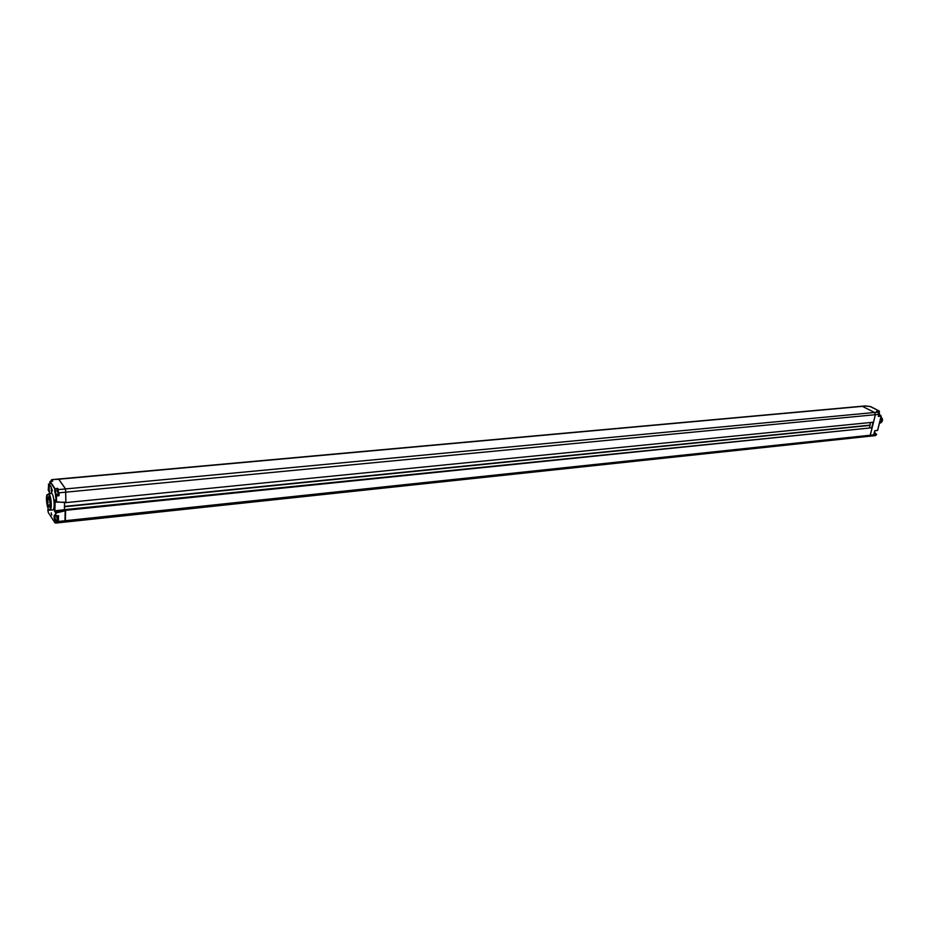<?xml version="1.0" encoding="UTF-8"?>
<svg xmlns="http://www.w3.org/2000/svg" width="929" height="929" viewBox="0 0 929 929"><rect width="100%" height="100%" fill="white"/><g stroke="black" fill="none" stroke-linecap="round" stroke-linejoin="round"><path stroke-width="1.39" d="M870.589 406.612L866.234 406.078M876.628 434.447L875.536 435.608L869.289 436.27L870.287 435.225L875.385 414.694L874.584 412.488L862.135 406.217L874.561 412.488L875.362 414.694L873.492 422.219L65.901 502.624L55.903 501.788L56.576 495.935L55.496 494.983L54.741 488.956L57.656 488.317L57.296 490.733L58.55 495.203L56.472 495.401L55.229 490.93L57.296 490.733M881.215 416.099L878.311 416.424L878.822 414.369L878.021 412.162L876.721 411.489M874.468 432.101L876.546 434.517L873.817 434.435M873.724 434.807L874.712 430.87M877.591 430.324L874.793 430.847M871.739 427.549L873.051 422.265M65.344 520.716L64.925 522.098L55.508 523.108L55.914 521.715L65.344 520.716L65.634 510.695L56.204 512.936L55.775 512.007L56.878 511.74M65.158 509.777L65.634 510.695M64.461 509.893L64.531 502.45M65.866 502.264L56.367 502.148L65.866 502.264L65.541 488.933L58.55 479.027L51.629 479.654L58.841 479.225M48.691 483.986L48.227 490.28L49.458 492.231M50.874 481.245L51.896 479.852L52.349 481.141M51.176 512.831L51.78 515.096L51.176 512.831M51.757 488.724L52.361 490.988L51.757 488.724M51.014 486.61L51.652 493.357C51.838 488.712 51.234 486.018 49.852 485.275L49.818 485.298C48.9 487.017 48.935 489.757 49.899 493.531M51.687 493.38L51.722 493.357C54.265 495.447 55.159 510.009 52.767 509.893L52.721 509.905M51.083 507.861L50.7 506.723M49.701 496.574L49.852 495.378M48.831 493.636L51.757 493.369L48.529 493.845M50.201 481.35L55.275 489.084L49.887 481.628L49.829 483.486M57.714 491.36L58.179 493.067L57.714 491.36M49.167 509.847L48.308 510.602L47.774 509.777L48.273 512.483L54.799 522.562L54.846 520.67C53.789 517.07 53.836 515.177 54.985 514.968L55.995 516.176L58.539 515.688L55.543 515.816L56.146 512.947L54.358 510.892L54.927 500.336M55.496 494.983L56.355 502.159L54.637 499.895M52.756 481.106L49.887 481.628L54.765 488.851L54.718 490.837L55.275 489.084L57.343 488.886L58.608 492.684L59.061 495.703L56.576 495.935L56.483 501.915M54.358 510.892L64.322 509.696M55.821 521.111L54.509 514.98C53.859 516.118 53.975 517.976 54.857 520.565L57.319 520.043L57.877 520.89L55.821 521.111M58.097 515.955L58.388 521.378L55.914 521.715L54.846 520.67M65.529 510.16L56.042 512.402L55.543 515.816L55.635 512.703L54.405 510.834M56.646 516.106L57.319 520.043M57.052 517.058L57.505 518.765L57.052 517.058M48.099 509.394L48.726 510.207L48.598 509.336L47.797 509.673M47.24 494.576L48.389 494.46L47.24 494.576M48.668 496.841L48.006 498.606M48.645 505.062L49.632 506.665M48.842 505.051L49.713 506.119M48.831 497.363L48.203 498.583M862.112 406.217L58.608 479.016L65.587 488.933L65.901 502.624M64.496 509.882L64.415 506.711M65.68 510.323L872.122 427.746L870.264 435.225L869.277 436.27L64.972 522.098L65.193 509.58L55.995 511.902M872.122 427.746L65.193 509.58M869.637 427.456L870.403 422.532M65.193 509.603L64.368 509.684M870.148 425.366L64.449 506.769M869.753 425.157L64.415 506.421M881.11 415.82L878.474 416.029M874.746 430.719L877.568 430.429L881.133 416.157L878.637 415.402M877.104 411.675L879.38 411.117L879.089 412.766L879.995 415.263L881.04 415.786M876.453 411.35L879.275 411.082L870.287 406.565M880.03 420.825L879.775 421.859M880.402 419.339L879.531 422.834L880.646 421.557M879.6 422.567L880.251 421.592M880.378 419.455L879.542 422.776M880.715 418.096C881.656 420.582 881.238 422.289 879.438 423.229C881.296 422.3 881.726 420.57 880.727 418.038M880.715 422.718L881.842 421.429M881.482 417.98L880.913 417.318M880.32 422.765L881.435 421.476M881.087 418.015L880.82 417.667C882.155 420.384 881.737 422.254 879.589 423.229L879.426 423.241M879.786 423.194L879.984 423.183C882.283 422.01 882.596 420.036 880.924 417.249M881.307 422.463L881.052 417.051C882.933 418.863 883.003 420.686 881.296 422.498M880.936 417.202C882.655 419.989 882.353 421.975 880.042 423.183L879.984 423.194M879.647 423.218L879.647 423.218C881.807 422.231 882.213 420.338 880.843 417.574M879.717 422.091L880.111 420.535M47.344 498.966L47.251 498.908C46.345 501.068 46.543 503.065 47.855 504.9L47.344 498.966L49.411 498.583M47.286 501.195L47.263 502.124L47.286 501.195M47.6 502.148L47.391 501.358L47.6 502.148M47.983 501.706L47.82 500.615L47.983 501.706M47.704 504.075L47.762 503.321L47.704 504.075M46.914 502.136L47.077 503.216L46.914 502.136M47.193 499.767L47.135 500.522L47.193 499.767M47.611 502.647L47.634 501.718L48.029 502.601M47.53 502.74L47.553 504.273L47.6 502.682M47.669 499.454L49.539 499.082M47.878 499.245L47.658 504.935M875.385 414.694L878.904 414.311L878.126 412.197L874.584 412.488M866.142 406.008L862.681 406.321M878.451 416.157L878.857 414.253M876.616 434.493L870.287 435.225M876.511 434.18L873.887 434.412M876.453 434.145L874.05 433.762M875.536 435.608L876.604 434.54M49.458 492.126L49.434 493.578M51.316 480.096L52.163 481.129M51.478 480.258L52.07 481.129M49.829 483.579L48.912 485.17L48.784 483.963L49.818 483.87M48.912 485.17L48.389 484.264L49.156 485.17L49.701 484.741M57.656 488.317L58.527 489.595L65.541 488.933M57.354 488.77L58.632 492.707L58.097 490.013M58.562 495.227L58.608 492.684M59.061 495.703L59.142 492.811L66.156 492.138M54.695 490.802L55.519 494.878L57.993 494.379M65.262 509.754L55.775 512.007L54.892 510.66L55.136 500.65M58.539 515.688L58.388 521.378M55.194 522.876L55.392 521.587M56.03 516.129L58.004 515.92L57.888 520.925M48.308 510.602L49.109 510.16M48.401 494.402L46.938 494.867L47.53 495.343L47.344 494.565M48.865 493.647C51.374 495.726 52.268 510.3 49.887 510.184L50.584 507.78C50.921 501.3 50.224 496.678 48.494 493.914L48.865 493.647M46.914 494.948C45.475 499.117 47.634 510.996 49.62 509.766C51.664 508.895 50.723 496.156 48.459 494.077L46.914 494.948M47.216 498.722C48.459 495.064 49.411 496.841 50.061 504.017C49.736 507.71 48.993 508.082 47.843 505.109M47.878 505.121L48.993 506.839L48.401 505.086M47.762 498.629L47.983 496.818L47.251 498.699M65.39 520.704L870.264 435.225M66.203 492.138L875.362 414.694M65.587 488.933L874.561 412.488M58.887 479.225L862.658 406.321M47.762 499.082L49.492 498.908M870.508 406.554L866.211 406.043M878.056 412.162L876.674 411.442M873.864 434.54L874.77 430.87L877.638 430.406M874.514 431.892L875.455 433.611M48.389 484.264L49.818 483.835M52.523 481.094L49.887 481.628M54.381 510.869L54.648 499.976M50.793 486.053L49.818 485.298M52.767 509.893L49.887 510.184M865.561 405.903L862.158 406.205M881.203 416.134L877.65 430.371M879.159 412.755L880.03 415.263M879.484 411.431L879.171 412.708M870.566 406.577L879.322 411.082M47.983 505.132L50.015 504.935M47.344 498.664L49.376 498.467"/></g></svg>
